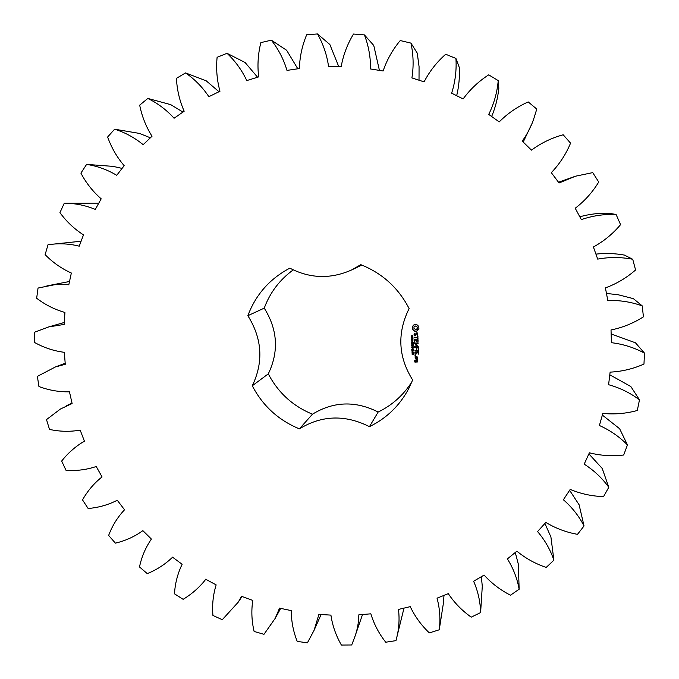 <?xml version="1.0" encoding="UTF-8"?>
<svg xmlns="http://www.w3.org/2000/svg" width="679" height="679" viewBox="0 0 679 679"><rect width="100%" height="100%" fill="white"/><g stroke="black" fill="none" stroke-linecap="round" stroke-linejoin="round"><path stroke-width="1.02" d="M341.393 645.05L351.705 644.974L354.54 637.632C357.273 630.316 358.699 622.719 358.843 614.826L370.844 613.816C373.968 624.111 378.933 633.583 385.74 642.224L395.959 640.636L396.12 639.991C398.913 630.027 399.702 619.834 398.497 609.419L410.26 606.644C414.911 616.481 421.269 625.232 429.332 632.896L439.245 629.798C440.595 619.189 439.856 608.647 437.038 598.174L448.293 593.658C454.412 602.825 462.051 610.65 471.226 617.143L480.613 612.585C480.342 601.755 478.008 591.307 473.619 581.241L484.119 575.071C491.588 583.337 500.381 590.051 510.498 595.194L519.138 589.245C517.211 578.44 513.29 568.323 507.391 558.902L516.889 551.178C525.58 558.35 535.349 563.765 546.213 567.423L553.903 560.192C550.321 549.65 544.881 540.111 537.564 531.564L545.823 522.431C555.566 528.313 566.125 532.285 577.498 534.339L584.042 525.962C578.856 515.955 571.973 507.221 563.383 499.761L570.207 489.406C580.8 493.845 591.918 496.239 603.563 496.604L608.791 487.259C602.078 478.024 593.879 470.318 584.186 464.147L589.38 452.8C600.601 455.643 612.042 456.39 623.695 455.015L627.455 444.906C619.341 436.682 609.997 430.214 599.404 425.504L602.825 413.409C614.427 414.572 625.919 413.604 637.301 410.489L639.482 399.846C630.146 392.852 619.842 387.802 608.588 384.704L610.124 372.134C621.837 371.557 633.117 368.867 643.964 364.063L644.49 353.131C634.118 347.572 623.093 344.092 611.431 342.691L611.024 329.96C622.575 327.626 633.371 323.246 643.42 316.838L642.241 305.881C631.071 301.917 619.587 300.118 607.79 300.483L605.422 287.888C616.532 283.83 626.581 277.864 635.578 269.97L632.726 259.268C621.013 257.018 609.335 256.968 597.69 259.115L593.404 246.978C603.809 241.274 612.857 233.831 620.572 224.647L616.091 214.471C604.132 214.012 592.546 215.727 581.326 219.614L575.223 208.241C584.653 201.018 592.487 192.276 598.725 182.014L592.725 172.619L575.461 176.217L559.08 182.982L551.306 172.653C559.538 164.072 565.955 154.243 570.555 143.15L563.188 134.782C551.603 137.939 541.027 143.057 531.479 150.135L522.227 141.113C527.43 133.984 531.385 126.184 534.101 117.722L536.775 109.064L528.211 101.926C517.245 106.807 507.586 113.461 499.226 121.897L488.719 114.403C493.998 103.777 497.172 92.505 498.233 80.589L488.71 74.86C478.627 81.344 470.097 89.373 463.12 98.956L451.637 93.176C455.244 81.904 456.67 70.319 455.932 58.436L445.687 54.252C436.724 62.162 429.527 71.371 424.095 81.862L411.915 77.924C413.774 66.279 413.452 54.668 410.948 43.1L400.237 40.553C392.606 49.694 386.894 59.845 383.117 70.989L370.547 68.969C370.649 57.24 368.604 45.883 364.419 34.901L353.513 34.035C347.376 44.177 343.277 55.016 341.206 66.542L328.568 66.474C326.922 54.931 323.238 44.084 317.5 33.95L306.679 34.765C302.147 45.646 299.719 56.917 299.397 68.554L286.979 70.404C283.669 59.319 278.458 49.244 271.345 40.171L260.855 42.616C258.012 53.98 257.282 65.405 258.674 76.888L246.774 80.589C241.894 70.209 235.316 61.11 227.024 53.301L217.11 57.299C215.981 68.876 216.94 80.19 219.979 91.249L208.86 96.698C202.571 87.243 194.805 79.316 185.554 72.916L176.43 78.34C177.007 89.866 179.587 100.823 184.17 111.22L174.079 118.248C166.55 109.922 157.8 103.318 147.827 98.438L139.687 105.143C141.919 116.364 146.027 126.727 152.02 136.25L143.159 144.678C134.586 137.633 125.08 132.473 114.624 129.197L107.638 137.005C111.432 147.683 116.949 157.239 124.181 165.693L116.729 175.309C107.333 169.682 97.292 166.041 86.606 164.403L80.894 173.12C86.14 183.033 92.913 191.605 101.196 198.828L95.298 209.404C85.291 205.287 74.953 203.216 64.276 203.208L59.947 212.637C66.491 221.6 74.342 229.01 83.492 234.875L79.231 246.18C69.547 243.744 59.803 243.184 50.025 244.491L48.014 244.729L45.128 254.659C52.809 262.493 61.551 268.621 71.337 273.026L68.8 284.798L62.485 284.306L54.626 284.73L38.049 288.04L36.658 298.251C45.289 304.829 54.719 309.565 64.938 312.45L64.14 324.443L48.752 326.905L34.51 332.226L34.612 342.505C43.999 347.716 53.904 350.992 64.327 352.316L65.269 364.284L55.415 366.966L37.37 376.37L38.941 386.521C48.88 390.272 59.056 392.038 69.462 391.808L72.11 403.504L60.431 409.03L46.503 419.597L49.499 429.408C59.777 431.657 70.005 431.895 80.181 430.121L84.468 441.316L82.032 442.581C74.206 447.588 67.416 453.75 61.67 461.041L66.016 470.326C76.43 471.039 86.505 469.766 96.24 466.507L102.071 476.972L101.477 477.362C93.736 483.652 87.421 491.163 82.524 499.914L88.134 508.486C98.463 507.654 108.182 504.904 117.28 500.236L124.529 509.776C117.543 517.22 112.247 525.775 108.64 535.442L115.396 543.141C125.437 540.798 134.595 536.639 142.87 530.655L151.392 539.067C145.603 547.503 141.631 556.797 139.492 566.957L147.267 573.619C156.467 569.91 164.657 564.673 171.846 557.9L172.508 557.153L182.133 564.283C177.66 573.534 175.106 583.371 174.478 593.811L183.126 599.319C190.943 594.617 197.818 588.795 203.734 581.844L205.601 579.195L216.151 584.891C213.096 594.77 212.026 604.955 212.934 615.463L222.288 619.698L238.295 602.103L241.512 596.315L252.775 600.448C251.213 610.76 251.663 621.09 254.116 631.453L263.987 634.313L275.199 618.365L279.536 608.138L291.283 610.616C291.274 621.141 293.252 631.411 297.224 641.409L307.417 642.818L314.08 630.316L318.909 614.376L330.911 615.123C332.472 625.648 335.961 635.629 341.393 645.05M396.12 639.991L403.997 608.121M439.245 629.798L443.497 602.587L443.973 595.39M480.613 612.585L482.285 586.3L481.36 576.683M519.138 589.245L518.366 564.283L515.259 552.494M553.903 560.192L550.907 536.936L544.898 523.458M584.042 525.962L579.102 504.769L569.613 490.314M608.791 487.259L602.222 468.442L588.88 453.895M627.455 444.906L619.638 428.738L602.349 415.081M639.482 399.846L630.842 386.538L609.793 374.8M644.49 353.131L635.485 342.819L611.151 333.958M642.241 305.881L633.354 298.641L618.162 294.745L606.466 293.447M632.726 259.268L624.434 255.092C614.97 253.377 605.464 253.055 595.924 254.116M616.091 214.471L608.885 213.24C598.997 212.96 589.304 214.14 579.815 216.788M575.461 176.217L558.503 182.218M523.203 142.064L532.311 122.891L534.101 117.722M491.647 116.491C495.449 107.443 497.843 98.014 498.819 88.211L498.233 80.589M456.687 95.722C458.911 86.445 459.785 77.041 459.301 67.493L455.932 58.436M419.019 80.224L419.062 66.618L417.262 53.14L410.948 43.1M379.425 70.395L373.756 45.442L364.419 34.901M338.719 66.534L329.858 44.508L317.5 33.95M297.801 68.791L286.631 50.271L271.345 40.171M257.579 77.228L245.094 62.502L227.024 53.301M218.986 91.733L206.178 80.801L185.554 72.916M182.957 112.069L170.735 104.651L147.827 98.438M150.382 137.812L139.501 133.423L114.624 129.197M122.084 168.4L113.096 166.38L86.606 164.403M98.786 203.148L64.276 203.208M81.098 241.215L50.025 244.491M293.235 269.894C279.706 279.74 270.047 292.488 264.241 308.13C277.677 329.663 279.035 351.569 268.298 373.849C278.127 392.683 292.853 406.135 312.467 414.198C333.542 401.323 355.44 400.61 378.169 412.034C392.267 405.176 403.521 395.076 411.941 381.742M268.298 373.849L252.282 385.791C263.681 362.051 262.204 338.685 247.852 315.701C255.796 294.584 269.792 278.738 289.848 268.154C310.108 278.636 330.69 279.239 351.603 269.962L361.856 265.073M378.169 412.034L369.444 426.667C386.792 418.196 399.982 405.346 409.013 388.099L412.645 379.968C398.174 356.848 396.994 333.058 409.114 308.58C398.429 287.904 382.328 273.264 360.795 264.666L351.603 269.962M369.444 426.667C345.187 414.445 321.838 415.175 299.397 428.856C278.483 420.233 262.781 405.881 252.282 385.791M418.79 326.421L416.668 324.486L414.173 324.596L412.246 326.692L412.374 329.171L414.496 331.106L416.982 331.004L418.909 328.899L418.79 326.421M411.975 336.843L411.296 336.792L411.219 335.613L411.635 336.716L412.102 335.706L412.781 335.749L412.857 336.835L412.442 335.816L411.737 336.877L411.245 335.613M412.739 338.388L411.194 337.353L412.968 337.276L412.739 338.388L411.253 337.353M413.104 340.086L411.338 340.154L412.866 338.965L411.27 338.813L413.036 338.736L411.652 339.924L413.104 340.086M412.272 341.265L412.026 340.535L412.272 341.265M412.374 343.15L411.618 343.184L411.415 342.547L412.297 341.588L413.256 342.471L412.849 343.133L412.84 341.978L411.788 342.029L411.72 342.946L412.34 342.445L412.374 343.15M417.229 332.863L416.1 332.905L415.361 335.367L414.411 334.815L414.351 333.177L413.995 334.959L414.546 335.825L415.684 335.774L416.431 333.33L417.381 333.873L417.432 335.519L417.806 333.745L417.229 332.863M417.5 336.275L417.551 337.344L414.122 337.701L417.577 337.777L417.848 339.042L417.933 336.258L417.5 336.275M418.103 339.806L414.436 339.746L414.343 342.097L414.674 340.171L415.964 340.111L416.261 341.809L416.397 340.094L417.687 340.043L418.001 342.174L418.103 339.806M413.367 345.339L411.584 345.187L413.019 344.491L411.525 343.93L413.265 343.396L411.83 344.066L413.324 344.609L411.864 345.034L413.367 345.339M413.46 347.266L411.686 347.334L412.543 347.062L412.501 346.188L411.627 345.993L413.392 345.917L412.705 346.18L412.756 347.062L413.46 347.266M412.628 348.454L412.382 347.724L412.628 348.454M413.392 349.838L411.754 349.439L413.35 348.921L413.528 349.702L412.764 349.931L411.864 349.065M412.077 351.476L411.847 350.534L413.638 350.873L412.077 351.476M412.671 353.131L411.966 352.902L412.408 351.815L413.723 352.613L412.671 353.131M412.891 354.599L412.178 354.497L412.068 353.725L413.519 353.589L413.817 354.438L413.01 353.64L412.891 354.599L412.094 353.683M415.972 344.754L418.043 342.937L414.614 343.073L414.631 343.506L417.271 343.396L415.336 344.779L417.407 346.01L414.546 346.341L418.213 346.409L415.972 344.754L418.205 343.26M418.578 349.609L418.256 347.283L414.614 347.64L416.337 347.784L416.643 349.481L416.77 347.767L418.06 347.716L418.374 349.846M418.637 350.712L414.776 350.865L418.637 350.712M418.807 354.175L418.476 351.849L414.835 352.206L415.166 354.54L415.268 352.409L416.567 352.359L416.864 354.048L416.999 352.342L418.281 352.291L418.807 354.175M415.718 355.482L415.005 355.516L415.718 355.482M415.344 358.173L417.271 357.892L416.991 356.433L415.259 356.5L415.344 358.173L417.262 357.858M417.305 358.699L415.361 358.554L416.906 360.176L417.11 358.919M417.398 360.574L416.117 360.413L415.972 361.669L415.141 361.695L415.463 360.651L414.861 360.456L414.725 361.932L417.262 362.043L417.398 360.574M264.241 308.13L247.852 315.701M312.467 414.198L299.397 428.856M418.222 329.213L418.926 328.848M417.653 329.688L418.272 329.137M417.237 330.291L417.704 329.612M414.198 324.587L413.503 325.912M416.38 331.199L417.008 330.936M415.752 331.284L416.431 331.123M415.115 331.25L415.803 331.208M414.496 331.106L415.166 331.174M412.289 326.675L412.425 329.103L414.546 331.029M412.323 335.808L412.654 336.725M411.847 336.597L412.077 335.723M413.104 340.001L411.372 339.831M411.652 339.924L413.053 339.05M412.866 338.965L411.321 338.813M412.272 341.189L412.077 340.535M412.374 343.073L411.669 343.099L411.584 341.902M412.161 342.929L412.187 342.454M413.163 343.039L412.891 341.902L411.746 342.08M416.134 332.905L415.361 335.367M417.415 334.611L417.093 335.239M417.381 333.873L417.466 334.543M417.008 333.304L417.424 333.796M414.368 333.168L414.046 334.883L414.597 335.749L415.709 335.706M416.431 333.33L417.059 333.228M417.551 336.224L417.551 337.344M414.19 337.633L417.619 337.692L418.052 338.787M414.292 339.907L414.767 342.055M417.687 340.043L417.823 341.877M416.397 340.094L417.729 339.967M414.674 340.171L416.015 340.035L416.465 341.562M411.864 345.034L413.324 344.542M413.367 345.475L411.627 344.907M413.019 344.491L411.576 343.913M411.83 344.066L413.273 343.574M413.452 347.181L411.737 347.096M412.543 347.062L412.552 346.103L411.678 345.984M412.705 346.18L413.401 346.069M412.62 348.369L412.433 347.724M412.077 351.399L411.907 350.534M412.06 351.119L413.638 350.975M412.671 353.046L412.009 352.673M412.662 352.876L413.732 352.749M412.45 352.656L412.467 351.807M413.01 353.64L413.672 354.251M414.784 346.545L418.264 346.324M417.407 346.01L415.446 344.966M414.47 343.234L417.271 343.396M418.06 347.716L418.205 349.541M416.77 347.767L418.111 347.64M414.682 347.572L416.388 347.707L416.847 349.227M415.005 351.068L418.468 350.848M418.281 352.291L418.425 354.107M416.999 352.342L418.332 352.197M414.894 352.146L415.361 354.285M415.268 352.409L416.617 352.265L416.685 353.751M415.65 355.66L415.124 355.253M415.115 356.662L415.175 357.884M415.225 358.707L416.889 359.607M416.906 360.176L417.356 359.717M414.945 362.128L417.313 361.949M415.972 360.574L415.972 361.669M414.716 360.617L414.776 361.839M417.356 327.651L416.864 328.967L415.667 329.519L414.02 328.534L413.952 327.193L414.877 326.166L416.227 326.115L417.186 326.989L417.254 328.33M412.824 337.446L412.068 337.548L412.467 338.21L412.824 337.446L412.722 338.083M413.409 349.481L412.399 348.981L412.153 349.727L413.401 349.379L412.051 349.159M413.486 352.528L412.662 351.883L412.645 352.647L413.486 352.528M412.323 353.725L412.891 353.564L412.959 354.183M416.847 356.781L416.838 357.689L415.531 357.74L415.497 356.916L416.847 356.781L416.838 357.689M417.033 360.71L417.025 361.627L416.397 361.652L416.363 360.829L417.033 360.71L417.025 361.627M417.203 328.398L416.864 328.967M414.3 326.633L414.877 326.166M414.827 326.243L415.548 326.005M415.497 326.073L416.227 326.115M416.176 326.183L416.787 326.455M416.745 326.531L417.186 326.989M417.135 327.057L417.305 327.728M412.773 337.522L412.068 337.548M413.435 352.613L412.611 351.968M415.497 356.916L416.796 356.874M416.363 360.829L416.991 360.804M354.54 637.632L362.518 614.52M314.08 630.316L321.099 614.512M275.199 618.365L280.682 608.384M238.295 602.103L242.004 596.501M203.734 581.844L205.754 579.28M171.846 557.9L172.525 557.17M101.477 477.362L102.062 476.955M82.032 442.581L84.425 441.189M66.584 405.652L72.016 403.071M55.415 366.966L65.192 363.257M48.752 326.905L64.276 322.474M46.876 285.918L69.513 281.488"/></g></svg>
